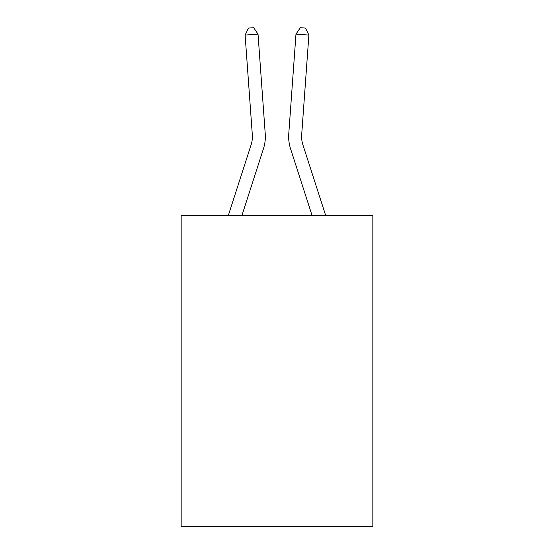 <?xml version="1.0" encoding="UTF-8"?>
<svg xmlns="http://www.w3.org/2000/svg" width="554" height="554" viewBox="0 0 554 554"><rect width="100%" height="100%" fill="white"/><g stroke="black" fill="none" stroke-linecap="round" stroke-linejoin="round"><path stroke-width="0.83" d="M372.842 215.471L372.842 526.3L181.158 526.3L181.158 215.471L372.842 215.471M263.469 148.652L241.932 215.471L263.469 148.652A38.856 38.856 146.5 0 0 265.241 133.923L258.026 34.14L265.241 133.923M228.324 215.471L251.142 144.677A25.899 25.899 -25.5 0 0 252.326 134.857L245.11 35.068L248.497 28.074L253.663 27.7L258.026 34.14L245.11 35.068M325.676 215.471L302.858 144.677A25.899 25.899 25.5 0 1 301.674 134.857L308.89 35.068L295.974 34.14L288.759 133.923A38.856 38.856 -146.5 0 0 290.531 148.652L312.068 215.471L290.531 148.652M251.142 144.677A25.899 25.899 -33.5 0 0 252.326 134.857A25.899 25.899 -33.5 0 1 251.142 144.677A25.899 25.899 -33.5 0 0 252.326 134.857A25.899 25.899 -33.5 0 1 251.142 144.677A25.899 25.899 -33.5 0 0 252.326 134.857A25.899 25.899 -33.5 0 1 251.142 144.677A25.899 25.899 -33.5 0 0 252.326 134.857A25.899 25.899 -33.5 0 1 251.142 144.677A25.899 25.899 -33.5 0 0 252.326 134.857A25.899 25.899 -33.5 0 1 251.142 144.677A25.899 25.899 -33.5 0 0 252.326 134.857A25.899 25.899 -33.5 0 1 251.142 144.677A25.899 25.899 -33.5 0 0 252.326 134.857A25.899 25.899 -33.5 0 1 251.142 144.677A25.899 25.899 -33.5 0 0 252.326 134.857A25.899 25.899 -33.5 0 1 251.142 144.677A25.899 25.899 -33.5 0 0 252.326 134.857A25.899 25.899 -33.5 0 1 251.142 144.677A25.899 25.899 -33.5 0 0 252.326 134.857A25.899 25.899 -33.5 0 1 251.142 144.677A25.899 25.899 -33.5 0 0 252.326 134.857A25.899 25.899 -33.5 0 1 251.142 144.677A25.899 25.899 -33.5 0 0 252.326 134.857A25.899 25.899 -33.5 0 1 251.142 144.677A25.899 25.899 -33.5 0 0 252.326 134.857A25.899 25.899 -33.5 0 1 251.142 144.677A25.899 25.899 -33.5 0 0 252.326 134.857A25.899 25.899 -33.5 0 1 251.142 144.677A25.899 25.899 -33.5 0 0 252.326 134.857A25.899 25.899 -33.5 0 1 251.142 144.677A25.899 25.899 -33.5 0 0 252.326 134.857A25.899 25.899 -33.5 0 1 251.142 144.677A25.899 25.899 -33.5 0 0 252.326 134.857A25.899 25.899 -33.5 0 1 251.142 144.677A25.899 25.899 -33.5 0 0 252.326 134.857A25.899 25.899 -33.5 0 1 251.142 144.677A25.899 25.899 -33.5 0 0 252.326 134.857M302.858 144.677A25.899 25.899 33.5 0 1 301.674 134.857A25.899 25.899 33.5 0 0 302.858 144.677A25.899 25.899 33.5 0 1 301.674 134.857A25.899 25.899 33.5 0 0 302.858 144.677A25.899 25.899 33.5 0 1 301.674 134.857A25.899 25.899 33.5 0 0 302.858 144.677A25.899 25.899 33.5 0 1 301.674 134.857A25.899 25.899 33.5 0 0 302.858 144.677A25.899 25.899 33.5 0 1 301.674 134.857A25.899 25.899 33.5 0 0 302.858 144.677A25.899 25.899 33.5 0 1 301.674 134.857A25.899 25.899 33.5 0 0 302.858 144.677A25.899 25.899 33.5 0 1 301.674 134.857A25.899 25.899 33.5 0 0 302.858 144.677A25.899 25.899 33.5 0 1 301.674 134.857A25.899 25.899 33.5 0 0 302.858 144.677A25.899 25.899 33.5 0 1 301.674 134.857A25.899 25.899 33.5 0 0 302.858 144.677A25.899 25.899 33.5 0 1 301.674 134.857A25.899 25.899 33.5 0 0 302.858 144.677A25.899 25.899 33.5 0 1 301.674 134.857A25.899 25.899 33.5 0 0 302.858 144.677A25.899 25.899 33.5 0 1 301.674 134.857A25.899 25.899 33.5 0 0 302.858 144.677A25.899 25.899 33.5 0 1 301.674 134.857A25.899 25.899 33.5 0 0 302.858 144.677A25.899 25.899 33.5 0 1 301.674 134.857A25.899 25.899 33.5 0 0 302.858 144.677A25.899 25.899 33.5 0 1 301.674 134.857A25.899 25.899 33.5 0 0 302.858 144.677A25.899 25.899 33.5 0 1 301.674 134.857A25.899 25.899 33.5 0 0 302.858 144.677A25.899 25.899 33.5 0 1 301.674 134.857A25.899 25.899 33.5 0 0 302.858 144.677A25.899 25.899 33.5 0 1 301.674 134.857A25.899 25.899 33.5 0 0 302.858 144.677A25.899 25.899 33.5 0 1 301.674 134.857M308.89 35.068L305.503 28.074L300.337 27.7L295.974 34.14L288.759 133.923"/></g></svg>

